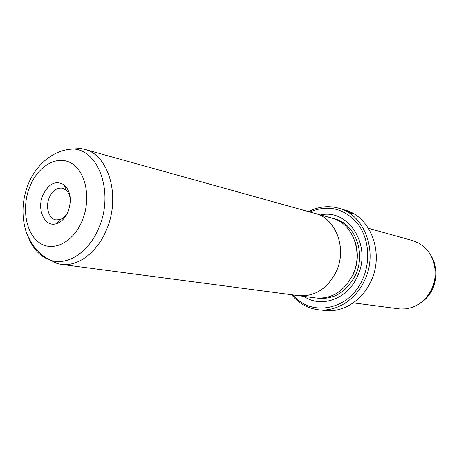 <?xml version="1.0" encoding="UTF-8"?>
<svg xmlns="http://www.w3.org/2000/svg" width="459" height="459" viewBox="0 0 459 459"><rect width="100%" height="100%" fill="white"/><g stroke="black" fill="none" stroke-linecap="round" stroke-linejoin="round"><path stroke-width="0.69" d="M69.177 149.227L80.709 148.532L84.542 149.318C108.628 154.672 120.929 196.389 106.643 229.385C97.417 252.479 77.927 266.92 61.081 264.35L57.249 263.575L46.904 258.417M84.542 149.318L315.258 213.498C335.959 218.369 347.297 248.531 336.212 271.63C327.359 288.837 314.782 296.853 298.499 295.676L297.409 295.51M68.184 211.369C65.419 217.864 61.523 221.955 56.491 223.642C44.919 227.675 36.525 209.855 42.785 195.368C48.66 183.428 55.86 179.962 64.375 184.983C70.623 191.363 71.897 200.158 68.184 211.369M70.325 199.453C69.82 195.259 68.334 192.086 65.861 189.94L62.378 188.196C56.801 187.507 52.401 190.737 49.176 197.892C45.28 207.118 48.809 218.886 55.912 219.901L59.796 219.654C62.917 218.65 65.528 216.315 67.628 212.655M314.197 213.2L315.264 213.475C335.977 218.352 347.32 248.531 336.229 271.642C327.347 288.82 314.776 296.83 298.499 295.659L61.081 264.35M315.264 213.475L332.138 218.168C352.489 222.976 363.677 252.301 352.851 274.7C344.193 291.373 331.863 299.13 315.861 297.966L298.499 295.676M346.734 210.79L344.267 210.073L346.034 210.991C349.557 212.815 351.485 213.59 351.818 213.309L348.266 211.926L351.009 212.557L352.741 213.762C352.311 214.141 349.901 213.165 345.518 210.836L343.303 209.717L346.734 210.79M352.552 213.986L351.858 213.429M345.776 210.572L350.2 212.156L345.776 210.572M320.571 214.955C348.593 208.271 372.415 246.035 357.366 276.456C347.52 299.222 321.139 308.402 303.961 296.399M368.468 228.295L413.278 240.774L419.222 243.402L423.812 246.701C435.034 256.145 438.563 274.832 431.603 289.187C427.082 298.379 420.346 304.524 411.39 307.616L405.871 308.855L400.294 309.022L353.258 302.877M292.985 294.93C311.173 317.399 349.397 310.158 362.593 279.29C371.147 260.592 368.697 237.148 356.976 222.758C343.441 208.111 327.755 204.525 309.9 212.006M308.603 211.645C318.506 206.487 328.638 205.362 339 208.277C364.509 214.812 378.434 251.842 364.698 280.145C355.914 299.888 336.258 312.045 318.305 309.762C307.628 308.379 298.746 303.376 291.654 294.753M318.305 309.762L324.915 310.502C342.747 312.763 362.243 300.76 370.947 281.258C384.55 253.299 370.7 216.682 345.375 210.182L339 208.277M351.743 213.475L351.68 213.762M80.709 148.532L74.169 149.043C99.345 150.994 113.752 193.423 99.046 227.337C89.459 251.538 68.385 265.623 51.431 260.546C40.656 257.247 32.824 249.117 27.93 236.15M82.356 220.297C91.335 198.454 85.827 171.287 71.3 163.163C56.899 154.706 37.678 166.278 29.646 187.088C21.412 207.784 25.773 233.556 39.566 242.845C53.221 252.444 73.589 242.272 82.356 220.297M355.042 241.732C358.577 252.576 357.997 263.437 353.31 274.316L346.166 285.263M333.641 218.633C354.509 222.69 366.431 252.421 355.404 275.165C346.453 292.228 333.796 299.882 317.421 298.132M417.765 304.719C424.248 301.265 429.182 296.021 432.567 288.992C438.173 275.377 436.83 263.001 428.545 251.871M74.169 149.043C53.64 149.083 35.441 164.884 27.666 185.637C22.634 199.458 21.653 213.142 24.734 226.677C26.186 233.442 29.577 240.482 34.907 247.797C39.813 253.77 45.321 258.021 51.431 260.546L57.249 263.575M59.796 219.654L56.491 223.642M435.505 267.293C436.744 274.712 435.809 281.866 432.699 288.751M432.59 288.986L430.209 293.249M65.861 189.94L64.375 184.983"/></g></svg>
